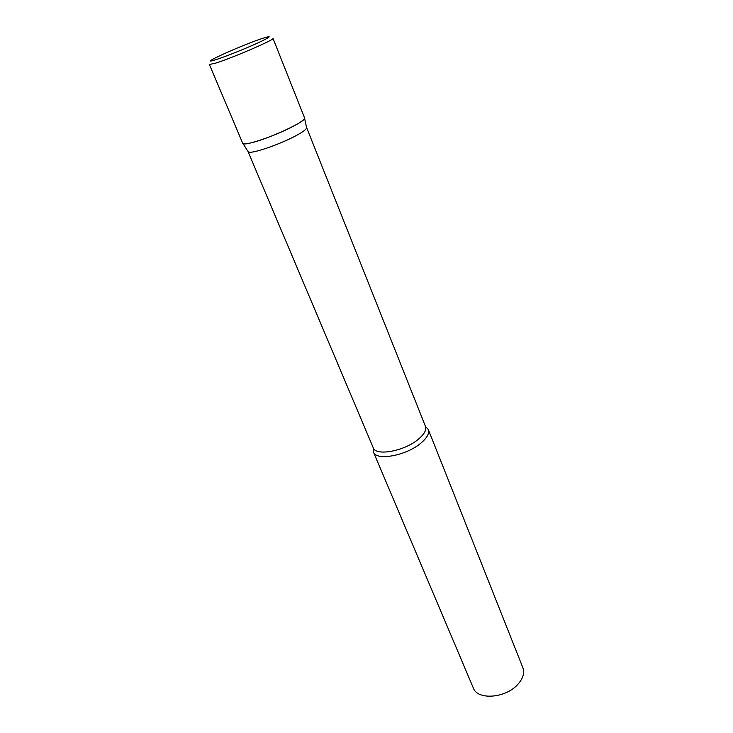 <?xml version="1.0" encoding="UTF-8"?>
<svg xmlns="http://www.w3.org/2000/svg" width="733" height="733" viewBox="0 0 733 733"><rect width="100%" height="100%" fill="white"/><g stroke="black" fill="none" stroke-linecap="round" stroke-linejoin="round"><path stroke-width="1.1" d="M242.715 143.265C243.099 144.071 245.243 144.071 249.156 143.274C265.923 140.168 307.796 120.908 304.571 117.894L273.006 38.391C275.48 39.335 231.93 58.145 215.438 63.203L209.372 64.486L242.715 143.265M306.522 127.395L306.632 127.936C306.229 129.475 302.756 132.004 296.242 135.541C279.814 144.548 250.384 154.498 248.295 151.868L247.992 151.392M306.632 127.936L304.589 118.288C304.14 119.827 300.466 122.438 293.566 126.131C276.149 135.532 245.051 146.169 242.971 143.558L248.295 151.868M425.497 426.505L428.292 429.511C429.575 433.276 427.147 437.784 421.026 443.016C406.458 455.688 376.029 461.222 373.427 452.014L373.308 447.918M428.292 429.511L522.867 667.708C524.709 672.857 523.096 678.346 518.02 684.155C505.999 698.265 477.458 700.473 473.335 688.021L373.427 452.014M263 38.208C241.743 45.034 193.64 66.905 216.391 59.52C225.645 56.56 245.674 48.552 258.208 42.789C271.008 36.751 272.603 35.221 263 38.208M306.605 127.542L425.442 426.349C426.643 429.914 424.325 434.174 418.479 439.149C404.607 451.143 375.69 456.457 373.234 447.762L248.038 151.566"/></g></svg>
